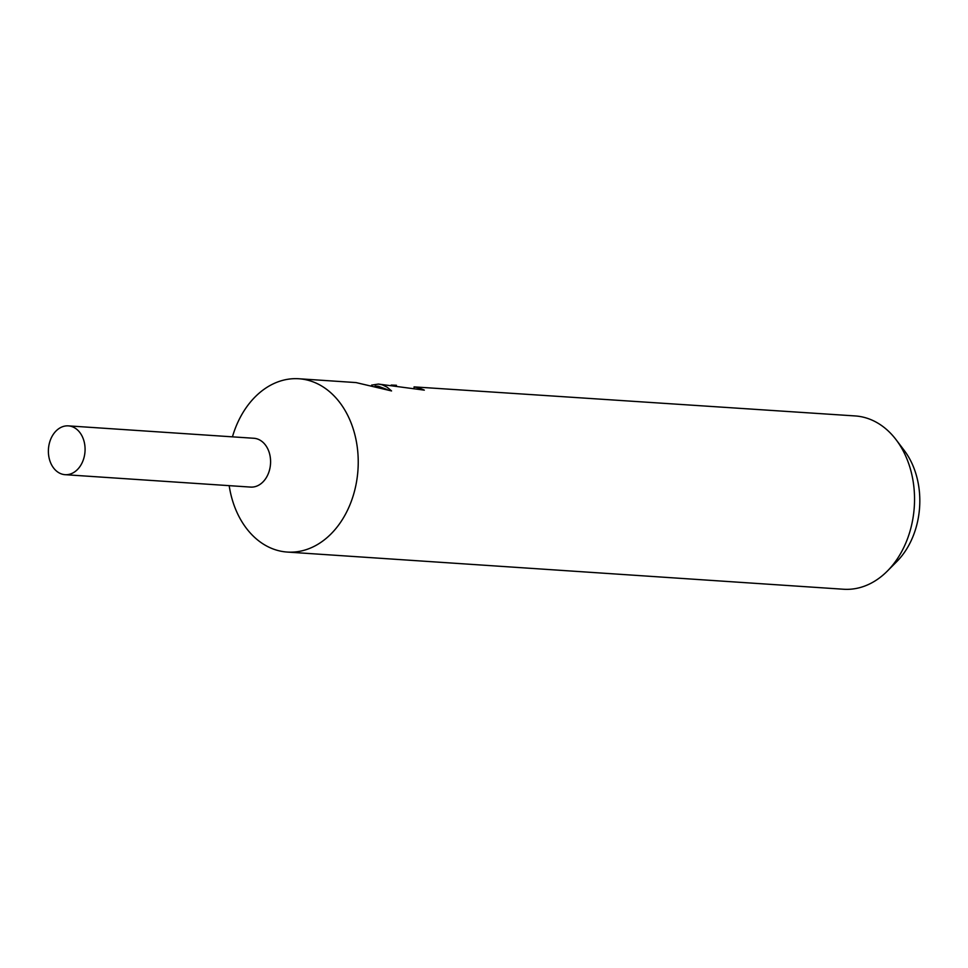<?xml version="1.0" encoding="UTF-8"?>
<svg xmlns="http://www.w3.org/2000/svg" width="968" height="968" viewBox="0 0 968 968"><rect width="100%" height="100%" fill="white"/><g stroke="black" fill="none" stroke-linecap="round" stroke-linejoin="round"><path stroke-width="1.45" d="M229.174 485.646A86.842 65.037 -86.2 0 0 287.29 552.062A86.842 65.037 -86.2 0 0 293.086 552.099A86.842 65.037 -86.2 0 0 358.172 465.886A86.842 65.037 -86.2 0 0 298.87 378.754A86.842 65.037 -86.2 0 0 293.086 378.718A86.842 65.037 -86.2 0 0 232.441 436.846M250.325 487.061A24.466 18.319 -86.2 0 0 252.237 487.098A24.466 18.319 -86.2 0 0 270.58 462.619A24.466 18.319 -86.2 0 0 253.592 438.25M371.543 385.131L378.415 384.066L382.299 384.828L387.031 387.139L391.556 390.939L356.03 382.578L298.87 378.754M287.29 552.062L843.588 589.246A86.842 65.037 -86.2 0 0 849.384 589.282A86.842 65.037 -86.2 0 0 887.341 571.084A86.842 65.037 -86.2 0 0 896.126 439.762A86.842 65.037 -86.2 0 0 855.18 415.938L414.062 386.885A86.842 65.037 93.8 0 1 424.323 390.14L378.415 384.066M414.062 388.834L414.062 386.885M387.248 389.584L378.331 386.244L375.1 386.026M391.193 385.058L396.432 385.276M887.341 571.084L896.816 561.561A73.471 55.031 -86.2 0 0 904.233 450.459L896.126 439.762M66.731 425.859A24.466 18.319 -86.2 0 0 48.4 450.144A24.466 18.319 -86.2 0 0 65.098 474.683A24.466 18.319 -86.2 0 0 66.731 474.695A24.466 18.319 -86.2 0 0 85.063 450.41A24.466 18.319 -86.2 0 0 68.365 425.872A24.466 18.319 -86.2 0 0 66.731 425.859M65.098 474.683L250.603 487.086A24.454 18.319 -86.2 0 0 252.237 487.098A24.454 18.319 -86.2 0 0 270.568 462.813A24.454 18.319 -86.2 0 0 253.87 438.274L68.365 425.872"/></g></svg>
